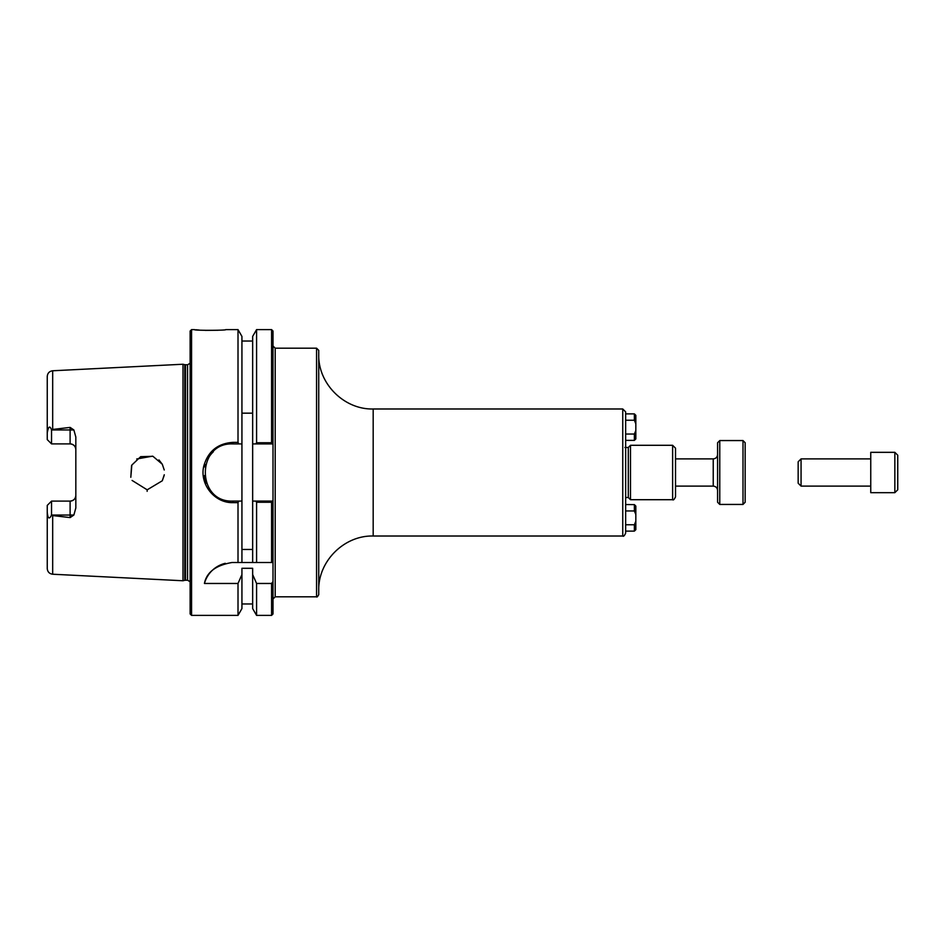 <?xml version="1.0" encoding="UTF-8"?>
<svg xmlns="http://www.w3.org/2000/svg" width="945" height="945" viewBox="0 0 945 945"><rect width="100%" height="100%" fill="white"/><g stroke="black" fill="none" stroke-linecap="round" stroke-linejoin="round"><path stroke-width="1.42" d="M273.01 458.762L273.01 501.074L252.658 501.074L252.658 443.926L273.01 443.926L273.01 458.762M273.01 562.523L273.01 501.074L271.581 502.256L271.581 562.523L273.01 562.523L273.01 581.624L271.581 583.467L271.581 615.384L273.01 613.955L273.01 581.624M273.01 598.988L275.196 596.815L275.196 348.185L316.563 348.185L318.737 350.359L318.737 594.641C317.603 596.72 316.882 597.441 316.563 596.815L316.563 348.185M373.18 408.984C344.086 409.74 317.992 383.635 318.737 354.54L318.737 590.46C317.992 561.365 344.086 535.26 373.18 536.016L373.18 408.984L622.755 408.984L625.661 411.89L625.661 533.11L625.661 524.77L634.378 524.77L635.831 521.227L635.831 506.071L634.378 504.618L625.661 504.535M672.627 445.296L675.533 448.202L675.533 496.798C674.317 499.468 673.348 500.437 672.627 499.704L672.627 445.296L630.492 445.296L630.492 499.704L672.627 499.704M624.94 447.469L628.307 447.469L628.307 497.531L630.492 499.704M628.307 447.469L630.492 445.296M241.932 413.166L252.658 413.166M252.658 549.458L241.932 549.458M238.825 443.926L241.932 443.926L241.932 336.408L238.01 329.616L238.01 442.366L233.002 442.366C217.882 443.37 208.172 451.178 203.86 465.779C199.147 483.887 214.468 503.236 233.002 502.634L238.01 502.634L238.825 501.074L233.002 501.074C196.135 502.846 196.135 442.154 233.002 443.926L238.825 443.926L238.01 442.366M191.563 615.384L191.563 329.616L190.134 331.045L190.134 613.955L191.563 615.384L238.01 615.384L241.932 608.592L241.932 574.572L238.01 583.467L204.427 583.467C206.577 572.304 215.755 565.323 231.962 562.523L271.581 562.523M241.932 562.523L241.932 443.926M213.31 451.793A28.574 28.574 0 0 0 209.353 456.459M205.573 464.503A28.574 28.574 0 0 0 204.947 467.078M204.592 475.524A28.574 28.574 0 0 0 206.542 483.297M241.932 501.074L238.825 501.074M271.581 442.744L272.987 443.926L273.01 331.045L271.581 329.616L271.581 442.744L256.579 442.744L255.764 443.926M238.01 615.384L238.01 583.467M255.764 501.074L256.579 502.256L271.581 502.256M52.684 370.771C49.364 371.231 47.545 373.133 47.25 376.476L47.25 432.822C48.419 426.36 49.849 425.368 51.538 429.845L52.684 429.432L52.684 370.771L182.999 364.238L182.999 580.762L52.684 574.229L52.684 515.568L51.538 515.155C49.258 519.655 47.829 518.663 47.25 512.178L47.25 568.524C47.545 571.867 49.364 573.769 52.684 574.229M52.684 429.432L70.107 427.412L70.107 443.89C73.639 444.292 75.541 446.194 75.824 449.607A5.717 5.717 0 0 0 70.107 443.89L51.538 443.89L47.25 439.602L47.25 432.822M51.373 515.049L70.107 515.049L70.107 517.588L73.864 515.049L75.824 507.997L75.824 437.003L73.864 429.951L70.107 427.412M70.107 517.588L52.684 515.568M147.136 491.329L147.207 489.652M164.276 474.744L162.28 480.781L147.491 489.64L162.28 480.781L164.17 475.406M146.888 489.64L132.076 480.426L146.888 489.64M158.925 459.92L162.28 464.219L152.948 456.317L140.699 456.659L131.827 465.07L130.812 477.284L131.556 465.661M136.73 458.986L152.464 456.163M164.229 469.984L162.28 464.196M218.011 330.254L205.207 330.396M199.171 330.053L195.769 329.746M191.563 329.616L194.552 329.616C192.981 330.608 227.745 330.466 225.725 329.616L238.01 329.616M238.01 562.523L238.01 502.634M225.288 563.314A28.574 28.574 0 0 0 204.427 583.467M271.581 583.467L256.579 583.467L252.658 574.572L252.658 568.299L241.932 568.299L241.932 574.572M47.25 505.398L51.538 501.11L47.25 505.398L47.25 512.178M51.538 515.155L51.538 501.11L70.107 501.11A5.717 5.717 0 0 0 75.824 495.393C75.553 498.806 73.639 500.708 70.107 501.11L70.107 515.049L73.864 515.049M73.864 429.951L51.538 429.951L51.538 443.89M256.579 583.467L256.579 615.384L271.581 615.384M256.579 502.256L256.579 562.523M256.579 615.384L252.658 608.592L252.658 574.572M252.658 562.523L252.658 501.074M252.658 443.926L252.658 336.408L256.579 329.616L256.579 442.744M184.759 364.711L187.571 364.817L187.571 580.183L184.759 580.289L184.759 364.711L182.999 364.238M187.571 364.817L190.134 363.211M634.378 420.23L634.378 413.886L625.661 413.886L625.661 420.23L634.378 420.23L635.831 423.773L635.831 430.495L634.378 434.038L625.661 434.038M635.831 430.495L635.831 438.929L634.378 440.382L634.378 434.038M635.831 423.773L635.831 415.339L634.378 413.886M625.661 510.961L634.378 510.961L635.831 514.505M635.831 521.227L635.831 529.661L634.378 531.114L634.378 524.77M634.378 510.961L634.378 504.618M717.586 454.533C717.326 457.179 715.873 458.632 713.227 458.892L675.533 458.892M719.771 504.441L719.771 440.559L717.586 442.744L717.586 502.256L719.771 504.441L742.994 504.441L742.994 440.559L719.771 440.559M742.994 504.441L745.168 502.256L745.168 442.744L742.994 440.559M798.159 461.798L798.159 483.202L801.065 486.108L801.065 458.892L798.159 461.798M897.75 489.782L897.75 455.23L894.844 452.324L894.844 492.676L897.75 489.782M894.844 492.676L870.747 492.676L870.747 452.324L894.844 452.324M622.755 408.984L622.755 536.016C623.476 536.748 624.444 535.78 625.661 533.11M233.002 502.634L233.002 501.074M233.002 443.926L233.002 442.366M185.503 580.183L185.503 364.817M713.227 458.892L713.227 486.108L675.533 486.108M275.196 348.185L273.01 346.012M275.196 596.815L316.563 596.815M373.18 536.016L622.755 536.016M625.661 497.531L628.307 497.531M252.658 603.961L241.932 603.961M256.579 329.616L271.581 329.616M252.658 341.039L241.932 341.039M184.759 580.289L182.999 580.762M187.571 580.183L190.134 581.789M634.378 440.382L625.661 440.382M634.378 531.114L625.661 531.114M713.227 486.108C715.873 486.368 717.326 487.821 717.586 490.467M870.747 458.892L801.065 458.892M870.747 486.108L801.065 486.108"/></g></svg>
